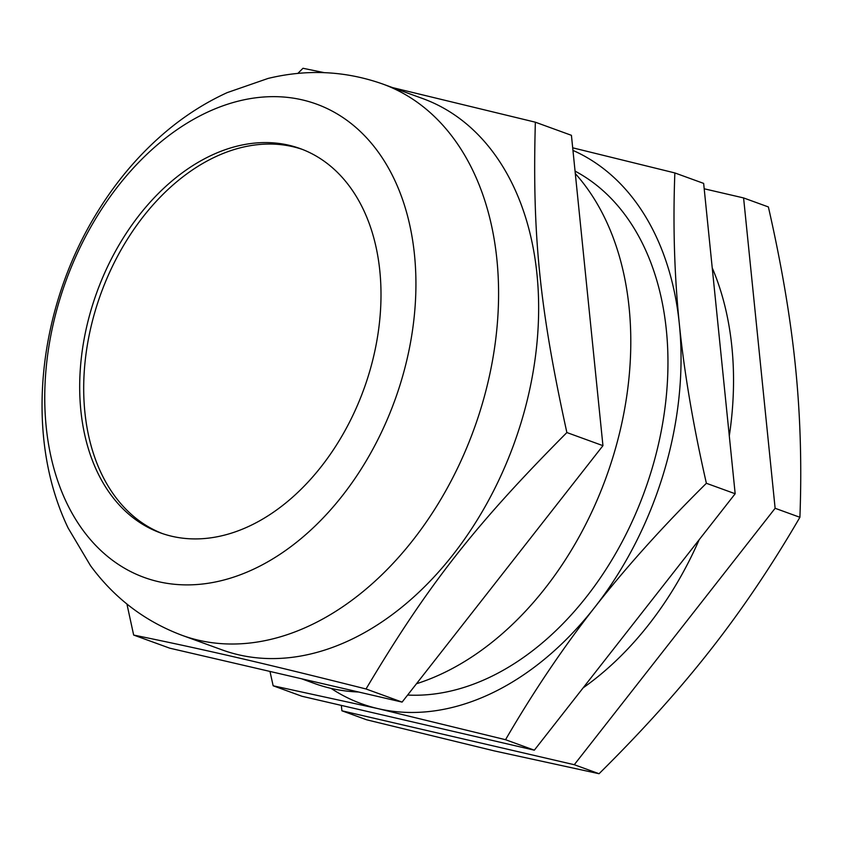 <?xml version="1.0" encoding="UTF-8"?>
<svg xmlns="http://www.w3.org/2000/svg" width="842" height="842" viewBox="0 0 842 842"><rect width="100%" height="100%" fill="white"/><g stroke="black" fill="none" stroke-linecap="round" stroke-linejoin="round"><path stroke-width="1.26" d="M302.215 149.36A204.448 142.014 -70 0 0 100.893 293.669A204.448 142.014 -70 0 0 162.485 533.596M712.227 267.851A290.385 201.691 110 0 1 729.298 435.924M699.176 539.701A290.385 201.691 110 0 1 583.148 687.84M416.485 683.736A293.342 203.753 -70 0 0 608.64 470.31A293.342 203.753 -70 0 0 586.853 187.924A293.342 203.753 -70 0 0 575.318 173.599M301.404 678.726L314.392 683.451A293.342 203.753 -70 0 0 358.618 692.008M535.354 122.195L571.423 135.32L602.946 445.671L566.876 432.546C539.627 308.351 532.207 235.35 535.354 122.195L392.614 87.621M602.946 445.671L402.097 702.102L366.028 688.977C427.631 585.401 474.877 525.082 566.876 432.546M402.097 702.102L169.726 648.172L133.657 635.057C207.311 650.15 261.978 662.833 366.028 688.977M126.921 604.009L133.657 635.057M324.223 72.654L302.983 68.276L297.815 73.433M182.177 635.373L222.235 649.94A293.342 203.753 -70 0 0 487.518 502.316A293.342 203.753 -70 0 0 494.696 154.412A293.342 203.753 -70 0 0 422.758 98.577L382.689 84.011C345.315 70.833 307.109 68.981 268.061 78.443L227.172 92.631C205.88 102.377 185.914 115.017 167.274 130.531C140.372 153.034 117.249 179.946 97.904 211.268C38.195 306.93 23.302 434.819 68.149 528.06L90.462 565.613C114.344 598.136 144.908 621.396 182.177 635.373A293.342 203.753 -70 0 0 447.46 487.75A293.342 203.753 -70 0 0 454.627 139.835A293.342 203.753 -70 0 0 382.689 84.011M378.195 151.981A251.863 174.936 -70 0 0 59.287 301.057A251.863 174.936 -70 0 0 253.547 569.203A251.863 174.936 -70 0 0 378.195 151.981M350.367 187.513A204.448 142.014 -70 0 0 300.226 148.602A204.448 142.014 -70 0 0 96.883 292.216A204.448 142.014 -70 0 0 160.464 532.891A204.448 142.014 -70 0 0 345.367 429.999A204.448 142.014 -70 0 0 350.367 187.513M674.852 172.936L703.649 183.398L735.171 493.749L706.385 483.287C693.292 425.905 684.283 372.806 679.336 324.002C674.368 275.187 672.874 224.835 674.852 172.936L572.697 147.813M735.171 493.749L534.323 750.18L505.537 739.708C533.354 691.829 563.077 647.719 594.673 607.398C626.248 567.055 663.485 525.692 706.385 483.287M534.323 750.18L301.941 696.26L273.155 685.788L378.069 708.648L505.537 739.708M269.977 671.432L273.155 685.788M331.053 688.377A296.31 205.806 -70 0 0 378.069 708.648A296.31 205.806 -70 0 0 594.673 607.398A296.31 205.806 -70 0 0 679.336 324.002A296.31 205.806 -70 0 0 572.96 150.402M407.612 695.05A278.534 193.46 -70 0 0 488.392 677.905A278.534 193.46 -70 0 0 662.696 423.105A278.534 193.46 -70 0 0 575.065 171.126M341.347 705.407L341.894 710.785L366.68 719.805L494.149 750.864L599.051 773.724L574.276 764.715L775.124 508.284L799.9 517.293C772.019 565.266 742.307 609.366 710.753 649.614C679.252 689.872 642.014 731.235 599.051 773.724M775.124 508.284L743.591 197.933L704.196 188.787M743.591 197.933L768.378 206.943C781.481 264.42 790.491 317.518 795.416 366.217C800.384 414.938 801.879 465.3 799.9 517.293M341.894 710.785L574.276 764.715"/></g></svg>
